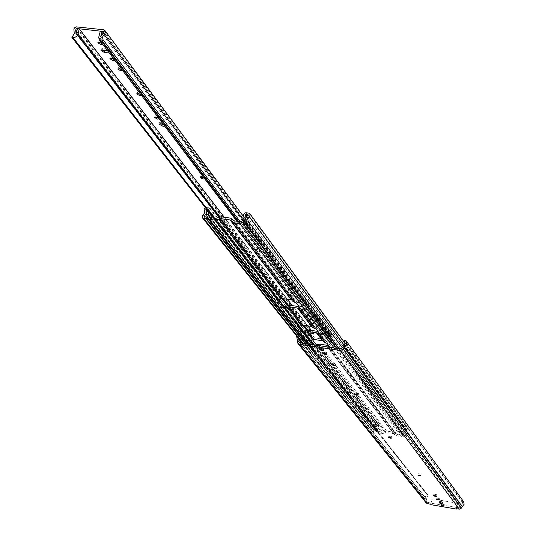 <?xml version="1.0" encoding="UTF-8"?>
<svg xmlns="http://www.w3.org/2000/svg" width="536" height="536" viewBox="0 0 536 536"><rect width="100%" height="100%" fill="white"/><g stroke="black" fill="none" stroke-linecap="round" stroke-linejoin="round"><path stroke-width="0.4" stroke-dasharray="2.68 2.01" d="M246.225 222.547L405.946 435.781L246.506 222.165M246.902 216.303L405.102 429.852L407.146 430.207L405.35 432.766L405.92 435.641M244.644 222.219L403.889 434.797L405.41 432.472L405.042 429.939L246.808 216.417M204.457 216.792L374.041 430.408L375.776 427.942L375.193 425.068L207.271 211.11M336.789 348.38L403.353 436.82L405.33 437.282L407.327 436.009L406.677 433.269L408.539 430.475L408.311 429.363L405.404 428.485L404.077 428.921L403.621 429.999L404.03 432.25L402.375 434.723L401.404 435.219L396.888 434.475L393.886 432.271L386.597 431.071L382.872 432.177L378.383 431.44L377.867 431.132L377.478 429.503L378.657 425.591L378.409 424.452L375.307 423.594L373.827 424.76L374.416 427.721L373.324 429.262L372.862 431.554L375.904 432.304L376.118 430.931L374.101 430.736L204.176 216.772M208.779 212.022L210.427 209.851L210.145 208.357L209.013 207.713L205.255 207.526M206.608 209.254L208.605 209.543L207.646 210.574M208.584 209.65L377.29 425.37L208.558 209.516M396.888 434.475L330.987 347.831L332.126 348.005L327.429 341.814L325.077 340.93L319.476 333.425L321.433 333.915L316.535 327.463L315.362 327.288L311.885 324.769L303.363 323.483L298.994 324.816L297.828 324.642L299.249 326.451M311.965 326.518L312.783 327.59M324.628 340.199L322.866 339.161L314.505 337.888L310.223 339.188L309.078 339.013L310.471 340.789M322.947 340.883L323.751 341.935M300.669 308.709L302.666 309.192L296.435 300.984L295.222 300.81L234.473 220.933M207.352 210.983L375.193 425.068M377.264 425.403L376.071 426.951L375.783 428.84L376.741 432.016L378.081 432.8L382.57 433.544L386.288 432.438L393.585 433.637L396.586 435.848L401.102 436.585L403.869 434.817L244.59 222.206M297.828 324.642L297.453 326.236M215.827 218.373L278.285 298.311L277.079 298.13L278.539 299.993M277.079 298.13L276.683 299.778M385.284 432.74L317.801 345.995L314.706 346.933L313.573 346.758L311.838 344.548M313.573 346.758L313.935 345.211L315.067 345.385L382.872 432.177M313.627 344.822L313.935 345.211M309.078 339.013L308.716 340.574M327.429 341.814L327.06 343.382M395.441 433.195L330.069 347.348L331.764 349.559L330.632 349.385L328.153 347.583L394.396 434.234M332.126 348.005L331.764 349.559M330.987 347.831L329.975 347.335M316.227 345.224L315.067 345.385M317.801 345.995L318.954 345.646L386.288 432.438M393.585 433.637L327.241 346.919L318.954 345.646M327.241 346.919L328.153 347.583M278.285 298.311L280.12 297.741L217.857 217.737M233.368 220.443L293.768 299.758L291.631 298.21L282.814 296.917L280.12 297.741M293.768 299.758L295.222 300.81M296.435 300.984L296.04 302.639M231.15 220.698L292.555 301.132M292.207 300.562L291.705 300.026M302.666 309.192L302.277 310.826M316.535 327.463L316.16 329.057M321.433 333.915L321.064 335.496M403.628 435.292L243.625 222.011L403.742 435.467L403.353 436.82M405.719 435.929L403.742 435.467M305.52 343.583L375.904 432.304M207.171 217.355L376.118 430.931M375.254 424.974L377.243 425.303M312.046 318.726L309.882 317.895L308.542 318.016L309.299 319.148L312.796 319.851L312.046 318.726L311.751 319.979L312.501 321.104L309.004 320.401L308.247 319.275L309.587 319.155L311.751 319.979M304.595 308.87L302.398 308.026L301.044 308.153L301.822 309.312L305.366 310.029L304.595 308.87L304.294 310.143L305.064 311.302L301.52 310.585L300.743 309.426L302.096 309.299L304.294 310.143M289.152 290.552L287.778 290.693L290.083 291.778L291.45 291.644L289.152 290.552M289.768 293.078L287.47 291.993L288.837 291.852L291.142 292.944L289.768 293.078M103.12 33.132L330.94 337.305L331.248 336.829L103.555 31.858M293.567 294.284L291.323 293.413L289.996 293.762L291.899 296.261L295.504 296.991L293.567 294.284L293.259 295.584L295.195 298.284L291.591 297.554L289.641 294.847L291.008 294.713L293.259 295.584M257.87 249.294L256.449 249.461L258.908 250.667L260.322 250.5L257.87 249.294M258.573 252.027L256.121 250.828L257.535 250.66L259.987 251.866L258.573 252.027M202.219 175.902L200.732 176.11L203.459 177.543L204.946 177.336L202.219 175.902M156.546 115.662L155.011 115.903L157.973 117.545L159.507 117.304L156.546 115.662M163.701 124.761L165.51 124.406L161.497 122.201L159.413 122.523L160.264 123.716M138.616 92.018L137.069 92.272L140.117 94.001L141.672 93.746L138.616 92.018M308.883 314.538L306.706 313.701L305.359 313.828L306.123 314.974L309.641 315.684L308.883 314.538L308.582 315.805L309.346 316.944L305.828 316.233L305.064 315.094L306.404 314.967L308.582 315.805M315.168 322.86L313.024 322.036L311.684 322.156L312.434 323.268L315.912 323.972L315.168 322.86L314.88 324.113L315.617 325.218L312.14 324.521L311.396 323.409L312.729 323.288L314.88 324.113M113.056 58.839L115.086 58.638L111.897 56.776L110.322 57.044L111.903 58.511M120.754 69.111L122.885 68.936L119.736 67.114L118.168 67.382L119.856 68.856M101.15 43.001L103.066 42.766L99.81 40.843L98.235 41.118L99.689 42.578M100.292 31.242L328.87 335.851L327.891 340.306L328.354 342.008L329.962 342.953L331.181 342.578L330.598 340.119L332.534 337.077L332.24 335.556L331.02 334.833L311.637 331.998L309.935 333.466L310.351 336.896L308.763 339.576L309.634 339.851L312.743 337.995L313.828 333.566L312.528 333.372L311.657 337.097L311.262 334.31L311.738 333.184L331.007 336.106M224.316 217.274L287.457 299.302M292.314 305.614L307.858 325.808M311.403 330.417L313.828 333.566M77.506 28.689L312.528 333.372M76.085 33.855L311.657 337.097M100.714 36.636L329.318 339.791L330.183 336.052L328.87 335.851M330.94 337.305L329.318 339.791M103.274 32.991L330.183 336.052M107.87 51.101L111.997 51.114L108.781 49.225L103.059 48.568L101.492 48.843L102.959 50.284M102.121 43.523L102.678 44.247L103.066 42.766M121.98 69.72L122.503 70.404M114.168 59.409L114.697 60.112L115.086 58.638M140.8 94.55L141.296 95.2L141.672 93.746M163.406 124.372L165.101 125.973L164.786 126.201M158.669 118.121L159.138 118.744M204.196 178.186L204.605 178.729M77.258 29.581L311.738 333.184M107.662 50.826L111.548 52.789L109.304 52.99M333.606 363.14L332.313 363.234L334.39 364.158L335.69 364.065L333.606 363.14M324.816 351.79L323.51 351.891L325.633 352.842L326.947 352.742L324.816 351.79M321.808 347.904L320.495 348.005L322.632 348.97L323.952 348.862L321.808 347.904M436.626 494.695L433.912 494.152L434.381 494.808L437.088 495.344L436.626 494.695L436.358 495.934M443.895 504.108L441.228 503.579L441.677 504.202L444.344 504.731L443.895 504.108L443.634 505.327M419.226 473.724L418.08 473.757L420.914 474.4L419.226 473.724M390.034 436.023L388.835 436.07L390.657 436.827L391.856 436.773L390.034 436.023M356.547 392.767L355.288 392.848L357.264 393.692L358.524 393.618L356.547 392.767M438.013 497.991L436.9 498.004L438.508 498.634L439.614 498.614L438.013 497.991M442.093 501.77L439.413 501.24L439.868 501.877L442.542 502.406L442.093 501.77L441.832 502.996M463.627 501.676L462.97 501.006L461.818 501.89L345.097 342.96M461.818 501.89L462.514 502.473L462.829 503.987L460.437 507.512L459.58 507.954L431.058 503.183L427.192 502.158L426.234 498.158L426.736 496.772L428.063 496.075L427.902 495.05L427.36 494.882L425.785 495.874L424.954 497.522L426.207 502.942M427.902 495.05L300.267 333.285L300.448 334.591L428.063 496.075M298.11 337.807L298.552 335.724L300.448 334.591M300.267 333.285L299.57 333.091L296.589 335.905M425.564 500.101L297.326 340.025L425.718 500.282M456.444 507.572L457.369 503.21L431.989 498.835L431.058 503.183M457.369 503.21L431.989 498.835M456.042 508.604L456.303 507.384M430.904 502.989L430.643 504.202M432.217 499.13L431.024 504.684M457.583 503.505L456.491 508.677M407.112 430.18L248.342 215.003M374.048 425.926L204.27 210.447M209.663 211.017L311.074 340.729M314.364 344.936L378.101 426.462M403.802 430.663L243.84 215.673M344.213 345.258L407.836 431.453M338.906 348.702L405.33 437.282M300.475 308.562L313.949 326.263M297.909 306.445L311.885 324.769M289.185 305.151L303.363 323.483M300.763 324.273L286.519 305.969M298.485 308.776L312.448 327.04M314.505 337.888L308.374 329.962M311.959 338.658L305.795 330.745M322.866 339.161L316.823 331.235M319.309 333.298L324.896 340.635M317.386 333.493L323.422 341.392M242.138 220.43L402.616 434.247M242.775 219.7L403.079 433.698M402.375 434.723L241.796 221.067M326.277 341.64L320.273 333.74M315.362 327.288L301.466 309.017M284.703 306.525L298.994 324.816M304.039 331.275L310.223 339.188M210.326 217.616L377.672 430.153M209.737 217.529L377.699 430.669M377.478 429.503L210.809 217.683M207.09 216.115L376.279 430.287L207.084 216.082M207.104 216.792L376.299 430.803M329.995 347.335L395.675 433.584M327.596 345.365L393.886 432.271M319.309 344.099L386.597 431.071M384.379 431.728L316.789 344.862M382.57 433.544L314.706 346.933M330.632 349.385L396.586 435.848M407.079 434.797L342.283 347.663M248.731 213.107L407.414 428.813M246.058 212.745L405.404 428.485M240.483 221.757L401.404 435.219M230.54 218.125L291.631 298.21M220.832 216.799L282.814 296.917M378.383 431.44L209.864 217.556M209.013 207.713L377.545 423.943M206.367 207.358L375.555 423.614M203.191 214.862L373.324 429.262M303.088 343.208L373.887 432.11M307.858 343.938L378.081 432.8M334.089 347.965L401.102 436.585M248.302 215.063L407.132 430.287M242.855 219.639L331.73 338.31M310.083 335.013L73.988 31.081M330.511 343.04L238.641 221.502M214.373 218.172L309.634 339.851M309.091 339.764L213.743 218.085M219.593 216.852L283.001 298.646M288.067 305.192L303.55 325.158M307.296 329.988L312.957 337.298M312.743 337.995L306.679 330.183M302.706 325.064L287.437 305.393M282.124 298.552L218.882 217.08M98.684 37.42L327.891 340.306M328.005 339.59L98.885 36.428M329.962 342.953L238.004 221.415M331.087 342.142L240.282 221.73L331.094 342.156M312.294 331.992L77.251 26.813M72.219 36.287L308.957 338.765M311.262 334.31L76.749 31.43M103.361 29.735L331.02 334.833M311.436 323.59L311.724 322.344M315.872 323.784L315.583 325.037M312.434 323.268L312.14 324.521M305.105 315.282L305.399 314.022M309.6 315.49L309.305 316.756M306.123 314.974L305.828 316.233M289.688 295.061L289.996 293.762M295.457 296.783L295.155 298.076M291.899 296.261L291.591 297.554M300.783 309.62L301.085 308.347M305.326 309.835L305.024 311.108M301.822 309.312L301.52 310.585M308.287 319.463L308.582 318.203M312.756 319.664L312.461 320.917M309.299 319.148L309.004 320.401M103.059 48.568L102.604 50.243M108.781 49.225L108.326 50.9M110.416 51.389L109.967 53.064M462.186 501.193L344.293 340.3M343.69 345.626L461.798 505.361M342.946 346.39L461.228 505.944M426.951 500.021L301.574 342.973M426.669 499.297L302.009 343.04L426.69 499.324M300.395 333.627L428.003 495.311M345.311 340.038L462.97 501.006M460.437 507.512L341.894 348.407M340.775 348.99L459.58 507.954M427.648 502.426L299.758 342.698M299.664 342.678L427.038 501.736M299.57 333.091L427.36 494.882M297.386 342.002L425.798 501.843M439.198 502.42L439.433 501.314M442.522 502.333L442.267 503.559M439.868 501.877L439.761 502.386M441.007 504.751L441.249 503.646M444.324 504.664L444.063 505.884M441.677 504.202L441.57 504.718M433.691 495.351L433.932 494.226M437.068 495.271L436.807 496.503M434.381 494.808L434.274 495.311M407.146 430.207L248.329 214.949M377.277 425.323L208.605 209.543M313.681 325.821L300.642 308.696M312.327 326.839L298.358 308.569M323.302 341.191L317.258 333.291M325.077 340.93L319.054 333.024M314.136 326.565L300.214 308.28M373.987 430.669L204.022 216.691M395.836 433.845L329.794 347.127M394.288 434.06L328.032 347.388M394.69 434.709L328.481 348.119M408.311 429.363L345.117 343.362M293.956 300.066L233.08 220.135M293.487 299.296L233.562 220.584M377.867 431.132L209.187 217.174M378.409 424.452L316.568 345.03M312.682 340.038L210.145 208.357M372.862 431.554L302.317 343.087M376.741 432.016L306.92 343.797M292.08 300.354L231.009 220.47M287.47 291.993L287.778 290.693M331.134 336.24L103.448 31.658M256.121 250.828L256.449 249.461M200.357 177.59L200.732 176.11M154.596 117.478L155.011 115.903M159.011 124.091L159.413 122.523M136.64 93.887L137.069 92.272M109.873 58.712L110.322 57.044M117.726 69.03L118.168 67.382M97.773 42.806L98.235 41.118M308.763 339.576L213.509 218.052M328.354 342.008L236.838 221.254M331.047 342.089L103.046 39.744M332.24 335.556L244.168 217.368M122.496 70.397L122.885 68.936M311.396 323.409L311.684 322.156M315.617 325.218L315.912 323.972M305.064 315.094L305.359 313.828M309.346 316.944L309.641 315.684M165.101 125.973L165.51 124.406M159.132 118.731L159.507 117.304M204.598 178.722L204.946 177.336M259.987 251.866L260.322 250.5M289.641 294.847L289.956 293.554M295.195 298.284L295.504 296.991M291.142 292.944L291.45 291.644M300.743 309.426L301.044 308.153M305.064 311.302L305.366 310.029M308.247 319.275L308.542 318.016M312.501 321.104L312.796 319.851M101.036 50.518L101.492 48.843M111.548 52.789L111.997 51.114M331.958 364.755L332.313 363.234M323.148 353.438L323.51 351.891M320.133 349.559L320.495 348.005M417.805 475.037L418.08 473.757M388.533 437.436L388.835 436.07M354.959 394.302L355.288 392.848M436.639 499.237L436.9 498.004M462.514 502.473L344.688 341.921M427.192 502.158L299.175 342.363M426.629 499.25L298.525 338.678M439.152 502.467L439.413 501.24M442.287 503.612L442.542 502.406M439.359 499.827L439.614 498.614M358.202 395.039L358.524 393.618M391.561 438.113L391.856 436.773M420.639 475.667L420.914 474.4M440.967 504.798L441.228 503.579M444.083 505.937L444.344 504.731M433.644 495.391L433.912 494.152M436.827 496.564L437.088 495.344M323.603 350.37L323.952 348.862M326.598 354.236L326.947 352.742M335.348 365.539L335.69 364.065"/><path stroke-width="0.8" d="M244.59 222.206L243.793 221.147L245.93 218.005L245.522 214.675L248.329 214.949L246.56 216.758L245.836 218.387L245.716 220.102L246.54 222.346L243.599 222.005L243.036 223.8L336.789 348.38M205.255 207.526L204.049 208.826L204.698 212.799L202.333 215.82L202.494 217.897L203.841 218.594L206.528 218.782L206.863 216.966L204.022 216.691L206.514 213.047L205.831 209.281L206.608 209.254M243.036 223.8L245.662 224.343L248.376 222.594L247.672 218.648L250.178 215.258L249.91 213.804L248.731 213.107L245.743 212.732L244.269 213.368L243.625 214.802L244.094 217.75L241.796 221.067L240.483 221.757L234.473 220.933L230.54 218.125L220.832 216.799L215.827 218.373L209.864 217.556L208.973 216.564L209.737 217.529M231.552 221.355L292.555 301.132L296.04 302.639L302.277 310.826L301.085 310.652L297.52 308.079L288.797 306.78L284.315 308.16L283.122 307.979L283.51 306.351L284.703 306.525L289.185 305.151L297.909 306.445L300.669 308.709M298.854 309.373L312.783 327.59L316.16 329.057L321.064 335.496L319.905 335.322L316.448 332.816L308.006 331.536L303.671 332.856L302.518 332.682L297.453 326.236L298.619 326.411L302.987 325.077L311.965 326.518M311.838 344.548L308.716 340.574L309.855 340.749L314.143 339.449L322.947 340.883M302.518 332.682L302.887 331.101L304.039 331.275L308.374 329.962L316.823 331.235L319.496 333.439L318.605 332.286M210.809 217.683L208.725 215.037L208.973 216.564M207.646 210.574L206.648 212.504L206.528 214.574L207.653 218.373L209.409 219.365L215.378 220.182L220.383 218.608L230.085 219.941L234.024 222.748L240.034 223.572L243.451 221.777L243.793 221.147M299.249 326.451L302.887 331.101M283.122 307.979L276.683 299.778L277.889 299.952L281.192 298.941L219.03 219.036M278.539 299.993L283.51 306.351M310.471 340.789L313.627 344.822M317.714 334.042L323.751 341.935L327.06 343.382L329.995 347.335M329.975 347.335L329.613 346.832M316.227 345.224L319.309 344.099L327.596 345.365L329.352 346.397M220.383 218.608L282.418 298.565L291.236 299.865L230.085 219.941M282.418 298.565L281.192 298.941M291.705 300.026L291.236 299.865M208.725 215.037L208.779 212.022M206.528 218.782L305.52 343.583M206.863 216.966L207.171 217.355M103.555 31.858L103.281 31.483L103.575 32.468L100.714 36.636L102.121 31.45L103.274 32.991M204.605 178.729L203.084 179.024L200.357 177.59L201.844 177.383L204.196 178.186M159.138 118.744L157.557 119.119L154.596 117.478L156.13 117.237L158.669 118.121M160.264 123.716L163.701 124.761M164.786 126.201L163.011 126.295L159.011 124.091L161.095 123.769L163.406 124.372M141.243 95.361L139.695 95.609L136.64 93.887L138.188 93.633L140.8 94.55M111.903 58.511L113.056 58.839M114.637 60.3L113.062 60.575L109.873 58.712L111.448 58.444L114.168 59.409M119.856 68.856L120.754 69.111M122.503 70.404L120.875 70.853L117.726 69.03L119.294 68.762L121.98 69.72M99.689 42.578L101.15 43.001M102.611 44.454L101.029 44.736L97.773 42.806L99.354 42.532L102.121 43.523M103.1 39.811L240.282 221.73L103.019 39.711L102.497 37.018L105.371 32.743L105.029 30.659L103.361 29.735L76.333 26.86L74.645 27.765L73.868 28.957L74.269 33.654L71.904 37.413L74.256 37.694L76.695 36.361L77.566 35.034L79.321 28.897L224.316 217.274M103.093 39.798L103.187 40.381L101.465 40.957L99.254 39.731L98.684 37.42L100.292 31.242L102.121 31.45M287.457 299.302L292.314 305.614M307.858 325.808L311.403 330.417M79.321 28.897L77.506 28.689L76.085 33.855L75.683 30.05L76.4 28.475L77.258 29.581M102.959 50.284L107.87 51.101M103.281 31.483L76.4 28.475M109.304 52.99L104.259 52.407L101.036 50.518L102.604 50.243L107.662 50.826M334.042 365.679L331.958 364.755L333.258 364.661L335.342 365.586L334.042 365.679M325.272 354.383L323.148 353.438L324.461 353.338L326.585 354.283L325.272 354.383M322.27 350.517L320.133 349.559L321.453 349.459L323.59 350.417L322.27 350.517M434.763 495.371L436.827 496.584L434.113 496.041L433.644 495.391L434.763 495.371M442.066 504.785L444.083 505.951L441.416 505.421L440.967 504.798L442.066 504.785M419.494 475.713L417.805 475.037L420.639 475.687L419.494 475.713M390.355 438.187L388.533 437.436L389.732 437.389L391.555 438.14L390.355 438.187M356.936 395.153L354.959 394.302L356.212 394.228L358.189 395.079L356.936 395.153M438.247 499.86L436.639 499.237L437.745 499.217L439.353 499.847L438.247 499.86M440.257 502.446L442.28 503.626L439.607 503.096L439.152 502.467L440.257 502.446M345.097 342.96L343.804 341.191L344.688 341.921L345.057 343.844L341.894 348.407L340.775 348.99L299.758 342.698L298.988 341.834L298.921 339.65L298.11 337.807M456.491 508.677L456.404 509.079L456.042 508.604L459.325 509.173L340.414 350.551L343.321 349.05L344.286 347.194L462.28 506.6L464.149 504.215L463.627 501.676L346.142 340.883L345.311 340.038L344.293 340.3L343.804 341.191M344.286 347.194L346.758 344.105L346.142 340.883M459.325 509.173L461.556 508.034L462.28 506.6M296.589 335.905L297.889 343.388L299.39 344.253L427.386 503.639L430.643 504.202L431.024 504.684L456.404 509.079M340.414 350.551L299.39 344.253M297.889 343.388L426.207 502.942L427.386 503.639M243.82 221.113L244.644 222.219M204.102 216.343L204.457 216.792M311.074 340.729L314.364 344.936M249.213 216.571L344.213 345.258M245.662 224.343L338.906 348.702M300.026 307.972L300.475 308.562M301.808 325.439L287.584 307.155M288.797 306.78L302.987 325.077M311.51 326.364L297.52 308.079M308.006 331.536L314.143 339.449M322.498 340.722L316.448 332.816M312.984 339.797L306.833 331.891M318.873 332.722L319.309 333.298M208.966 215.887L210.326 217.616M207.271 211.11L205.831 209.281M205.911 209.161L207.352 210.983M309.855 340.749L303.671 332.856M298.619 326.411L284.315 308.16M301.085 310.652L314.987 328.883M319.905 335.322L325.915 343.208M246.808 216.417L245.522 214.675M245.609 214.561L246.902 216.303M342.283 347.663L248.088 221.013M232.879 219.794L233.368 220.443M203.841 218.594L303.088 343.208M209.409 219.365L307.858 343.938M215.378 220.182L277.889 299.952M234.024 222.748L294.834 302.458M240.034 223.572L334.089 347.965M104.178 34.472L242.855 219.639M238.641 221.502L102.229 41.044M73.11 37.741L214.373 218.172M213.743 218.085L72.353 37.654M77.901 34.063L219.593 216.852M283.001 298.646L288.067 305.192M303.55 325.158L307.296 329.988M306.679 330.183L302.706 325.064M287.437 305.393L282.124 298.552M218.882 217.08L77.566 35.034M238.004 221.415L101.465 40.957M76.749 31.43L75.683 30.05M104.259 52.407L104.708 50.739M301.574 342.973L298.921 339.65M461.556 508.034L343.321 349.05M298.988 341.834L299.664 342.678M439.761 502.386L439.607 503.096M441.57 504.718L441.416 505.421M434.274 495.311L434.113 496.041M300.642 308.696L299.751 307.523M345.117 343.362L249.91 213.804M233.562 220.584L232.577 219.298M316.568 345.03L312.682 340.038M302.317 343.087L202.494 217.897M306.92 343.797L207.653 218.373M213.509 218.052L71.904 37.413M236.838 221.254L99.281 39.765M244.168 217.368L105.029 30.659"/></g></svg>
